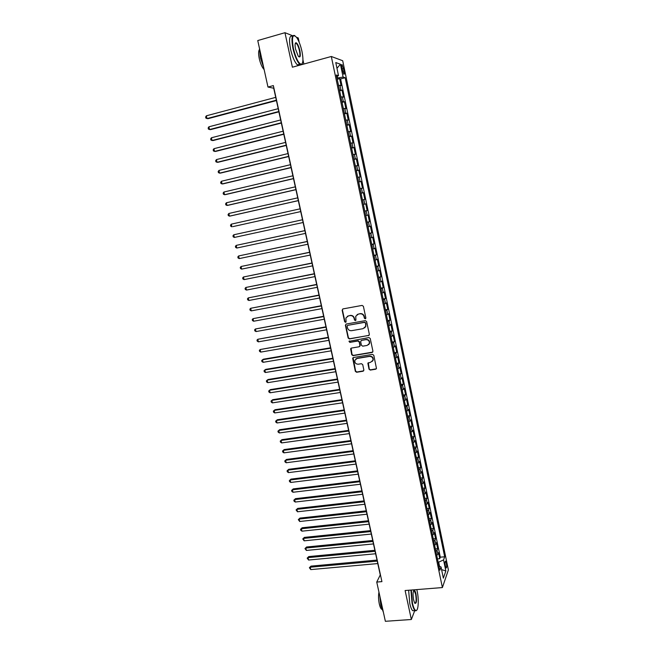 <?xml version="1.0" encoding="UTF-8"?>
<svg xmlns="http://www.w3.org/2000/svg" width="654" height="654" viewBox="0 0 654 654"><rect width="100%" height="100%" fill="white"/><g stroke="black" fill="none" stroke-linecap="round" stroke-linejoin="round"><path stroke-width="0.98" d="M365.275 318.825L365.864 317.926L363.395 306.309L362.095 305.41L342.958 308.909L342.14 310.192L344.625 321.711L345.525 322.34L346.072 321.874L345.909 317.999L348.418 315.882L350.004 315.596C352.105 315.432 353.487 316.389 354.141 318.465L354.46 319.961L355.367 320.591L355.923 320.108L355.743 316.283L358.286 314.1L359.888 313.814C362.005 313.65 363.387 314.615 364.049 316.691L364.368 318.196L365.275 318.825M357.125 314.549L360.158 313.626C362.275 313.462 363.657 314.419 364.319 316.495L364.638 317.999L365.7 318.58M342.753 308.974L342.434 310.004L344.92 321.515L345.941 322.103M347.307 316.299L350.282 315.408C352.383 315.244 353.765 316.201 354.419 318.269L354.738 319.765L355.784 320.346M446.347 563.119L445.619 561.148C444.933 561.173 444.834 562.8 445.333 566.029L446.061 567.991C446.756 567.958 446.846 566.331 446.347 563.119M369.003 369.183L370.287 370.082L375.658 369.224L376.475 368.496L373.794 355.277L372.502 354.378L353.438 357.517L352.653 358.196L355.343 371.366L356.618 372.265L363.044 371.235L363.869 370.001L362.708 364.597L361.425 363.698L358.237 364.213C355.719 364.114 354.599 362.815 354.869 360.321L357.002 358.49L369.543 356.422C372.036 356.504 373.172 357.779 372.96 360.248L370.769 362.177L367.859 363.232L369.003 369.183L370.548 369.829L376.336 368.799M292.763 35.782L284.964 32.7L292.395 67.198L331.316 56.481L442.398 587.562L405.112 590.529L411.35 619.501L385.369 621.3L376.745 582.06L381.92 581.627L273.356 85.592L267.976 87.047L273.724 88.233L380.268 574.956L376.745 582.06M284.964 32.7L257.758 40.556L267.976 87.047M368.521 335.657L369.363 334.39L366.632 321.555L365.333 320.648L346.228 324.041L345.402 325.316L348.149 338.044L349.432 338.944L369.126 335.322M370.221 338.461L372.935 351.231L372.101 352.49L353.037 355.645L351.754 354.746L350.618 348.754L351.411 348.083L359.111 346.784L359.937 345.533L359.16 341.919L357.877 341.02L349.849 342.385L348.974 341.347L368.93 337.562L370.221 338.461M437.461 558.884L439.75 558.679L438.499 552.687L437.886 554.306L437.044 550.292L435.891 551.379M435.376 548.894L437.665 548.681L436.414 542.665L435.785 544.251L434.943 540.22L433.782 541.291M433.283 538.871L435.572 538.651L434.313 532.618L433.684 534.163L432.834 530.124L431.673 531.171M431.182 528.816L433.471 528.587L432.212 522.538L431.566 524.042L430.716 519.987L429.547 521.009M429.073 518.728L431.37 518.491L430.103 512.417L429.449 513.889L428.599 509.818L427.422 510.823M426.956 508.608L429.253 508.362L427.986 502.272L427.324 503.703L426.465 499.615L425.28 500.596M424.83 498.454L427.136 498.201L425.86 492.086L425.19 493.476L424.332 489.38L423.138 490.336M422.705 488.268L425.01 488.007L423.727 481.867L423.048 483.224L422.19 479.112L420.988 480.044M420.571 478.049L422.876 477.772L421.593 471.624L420.898 472.932L420.04 468.812L418.83 469.719M418.429 467.798L420.735 467.512L419.443 461.34L418.74 462.607L417.881 458.47L416.663 459.361M416.279 457.506L418.585 457.211L417.293 451.023L416.582 452.249L415.715 448.096L414.489 448.963M414.121 447.181L416.426 446.886L415.135 440.665L414.407 441.859L413.541 437.69L412.314 438.54M411.955 436.823L414.268 436.52L412.968 430.283L412.233 431.427L411.358 427.25L410.123 428.076M409.78 426.433L412.094 426.114L410.794 419.86L410.05 420.972L409.175 416.77L407.933 417.571M407.606 416.009L409.919 415.682L408.611 409.404L407.859 410.467L406.976 406.265L405.725 407.033M405.415 405.545L407.736 405.21L406.42 398.915L405.66 399.937L404.777 395.711L403.518 396.463M403.224 395.049L405.545 394.705L404.229 388.386L403.453 389.367L402.57 385.132L401.303 385.86M401.025 384.519L403.346 384.168L402.022 377.824L401.237 378.764L400.354 374.513L399.079 375.216M398.817 373.957L401.139 373.589L399.815 367.229L399.014 368.128L398.123 363.861L396.847 364.54M396.602 363.354L398.924 362.978L397.591 356.594L396.79 357.452L395.891 353.168L394.607 353.822M394.378 352.71L396.708 352.334L395.368 345.925L394.55 346.734L393.659 342.443L392.359 343.072M392.147 342.042L394.476 341.65L393.136 335.224L392.31 335.993L391.411 331.676L390.103 332.289M389.907 331.333L392.245 330.932L390.896 324.482L390.054 325.202L389.155 320.877L387.847 321.466M387.659 320.583L389.997 320.174L388.648 313.699L387.797 314.386L386.89 310.045L385.574 310.601M385.41 309.8L387.748 309.383L386.391 302.892L385.533 303.521L384.626 299.172L383.293 299.704M383.146 298.984L385.484 298.551L384.127 292.036L383.252 292.632L382.345 288.259L381.012 288.766M380.881 288.128L383.219 287.686L381.854 281.155L380.971 281.694L380.056 277.312L378.715 277.795M378.601 277.239L380.947 276.789L379.582 270.225L378.682 270.723L377.767 266.325L376.418 266.783M376.32 266.309L378.666 265.843L377.293 259.262L376.385 259.72L375.461 255.305L374.104 255.739M374.023 255.338L376.377 254.872L374.995 248.267L374.08 248.675L373.156 244.244L371.791 244.645M371.725 244.334L374.08 243.852L372.69 237.23L371.766 237.59L370.834 233.143L369.469 233.519M369.42 233.29L371.774 232.799L370.385 226.153L369.445 226.464L368.513 222.008L367.131 222.36M367.098 222.213L369.461 221.714L368.063 215.043L367.115 215.305L366.183 210.833L364.793 211.16M364.777 211.095L367.139 210.58L365.741 203.885L364.777 204.105L363.837 199.617L362.439 199.92M363.837 199.617L364.809 199.413L363.403 192.701L361.041 193.224M361.033 193.151L362.43 192.873L361.49 188.36L362.471 188.213L361.065 181.469L358.703 182.008M358.67 181.845L360.076 181.591L359.128 177.071L360.125 176.964L358.711 170.203L356.348 170.751M356.299 170.506L357.713 170.277L356.765 165.74L357.771 165.683L356.356 158.897L353.986 159.453M353.92 159.118L355.343 158.922L354.394 154.369L355.408 154.36L353.986 147.551L351.615 148.115M351.533 147.698L352.964 147.526L352.007 142.956L353.037 142.997L351.607 136.163L349.236 136.743M349.138 136.236L350.577 136.089L349.62 131.503L350.658 131.601L349.228 124.734L346.857 125.331M346.726 124.734L348.181 124.612L347.217 120.009L348.271 120.156L346.833 113.273L344.462 113.878M344.315 113.191L345.778 113.101L344.813 108.482L345.876 108.678L344.437 101.762L342.058 102.376M341.895 101.607L343.366 101.542L342.394 96.906L343.473 97.152L342.026 90.219L339.467 89.982M339.647 90.841L342.026 90.219M341.756 67.828L343.775 74.188C344.437 74.531 344.56 73.477 344.118 71.008L342.107 64.648C341.437 64.296 341.323 65.351 341.756 67.828M331.316 56.481L342.696 60.732L448.391 569.896L442.398 587.562M439.75 558.679L440.305 557.175L444.679 556.783L345.165 77.72L343.105 77.082L336.974 78.039M444.679 556.783L443.551 559.93L445.84 570.95L443.363 578.144L441.033 566.944L439.84 570.255L336.336 74.997L338.51 75.668L335.772 62.555L340.423 64.215L343.105 77.082M440.305 557.175L340.611 78.93L339.606 78.635L341.061 85.592L338.494 85.314M343.366 101.542L344.437 101.762M345.778 113.101L346.833 113.273M348.181 124.612L349.228 124.734M350.577 136.089L351.607 136.163M352.964 147.526L353.986 147.551M355.343 158.922L356.356 158.897M357.713 170.277L358.711 170.203M360.076 181.591L361.065 181.469M362.43 192.873L363.403 192.701M367.139 210.58L366.183 210.833M369.461 221.714L368.513 222.008M371.774 232.799L370.834 233.143M374.08 243.852L373.156 244.244M376.377 254.872L375.461 255.305M378.666 265.843L377.767 266.325M380.947 276.789L380.056 277.312M383.219 287.686L382.345 288.259M385.484 298.551L384.626 299.172M387.748 309.383L386.89 310.045M389.997 320.174L389.155 320.877M392.245 330.932L391.411 331.676M394.476 341.65L393.659 342.443M396.708 352.334L395.891 353.168M398.924 362.978L398.123 363.861M401.139 373.589L400.354 374.513M403.346 384.168L402.57 385.132M405.545 394.705L404.777 395.711M407.736 405.21L406.976 406.265M409.919 415.682L409.175 416.77M412.094 426.114L411.358 427.25M414.268 436.52L413.541 437.69M416.426 446.886L415.715 448.096M418.585 457.211L417.881 458.47M420.735 467.512L420.04 468.812M422.876 477.772L422.19 479.112M425.01 488.007L424.332 489.38M427.136 498.201L426.465 499.615M429.253 508.362L428.599 509.818M431.37 518.491L430.716 519.987M433.471 528.587L432.834 530.124M435.572 538.651L434.943 540.22M437.665 548.681L437.044 550.292M439.553 566.331L438.679 562.129L438.147 562.178M337.521 77.891L337.194 76.314M299.205 42.346L298.265 37.957L296.515 37.262M411.35 619.501L414.767 610.566M418.274 601.402L418.225 599.669M303.84 64.051L302.941 59.825M337.227 79.273L339.606 78.635M340.611 78.93L345.165 77.72M336.663 76.567L338.51 75.668M342.394 96.906L340.922 96.956M344.813 108.482L343.35 108.564M347.217 120.009L345.77 120.123M349.62 131.503L348.173 131.642M352.007 142.956L350.569 143.12M354.394 154.369L352.964 154.557M356.765 165.74L355.343 165.953M359.128 177.071L357.722 177.316M361.49 188.36L360.084 188.638M363.387 204.416L364.777 204.105M365.725 215.64L367.115 215.305M368.063 226.832L369.445 226.464M370.393 237.974L371.766 237.59M372.715 249.084L374.08 248.675M375.036 260.161L376.385 259.72M377.342 271.189L378.682 270.723M379.639 282.185L380.971 281.694M381.928 293.147L383.252 292.632M384.209 304.069L385.533 303.521M386.481 314.95L387.797 314.386M388.754 325.798L390.054 325.202M391.01 336.606L392.31 335.993M393.258 347.38L394.55 346.734M395.507 358.114L396.79 357.452M397.738 368.815L399.014 368.128M399.97 379.475L401.237 378.764M402.194 390.103L403.453 389.367M404.401 400.698L405.66 399.937M406.608 411.252L407.859 410.467M408.807 421.773L410.05 420.972M410.998 432.261L412.233 431.427M413.181 442.709L414.407 441.859M415.364 453.132L416.582 452.249M417.53 463.506L418.74 462.607M419.696 473.856L420.898 472.932M421.846 484.173L423.048 483.224M423.996 494.449L425.19 493.476M426.138 504.692L427.324 503.703M428.272 514.902L429.449 513.889M430.397 525.08L431.566 524.042M432.515 535.217L433.684 534.163M434.632 545.33L435.785 544.251M441.033 566.944L438.965 566.086M436.733 555.409L437.886 554.306M438.679 562.129L443.551 559.93M336.974 68.294L340.423 64.215M445.84 570.95L441.589 569.618M345.966 324.122L345.688 325.112L348.435 337.832L349.718 338.723L368.782 335.445M365.39 323.019L364.482 322.389L347.707 325.349L347.16 325.815L347.47 327.809C348.132 329.869 349.506 330.826 351.599 330.679L363.052 328.676L365.635 326.42L365.66 322.814L364.482 322.389M347.576 325.39L364.752 322.185M364.646 327.924L365.905 326.215L365.725 324.597M365.66 322.814L365.995 324.392M351.084 348.198L352.032 354.509L353.315 355.408L372.747 352.105M359.725 346.432L360.207 345.304L359.438 341.69L358.147 340.799L349.849 342.385M349.367 340.93L350.135 342.165M367.147 345.435L369.322 343.522C369.575 341.012 368.439 339.72 365.913 339.647L361.482 340.399L360.648 341.666L361.425 345.279L362.717 346.179L367.147 345.435M368.627 344.683L369.584 343.301C369.829 340.791 368.701 339.5 366.183 339.426L365.913 339.647M361.147 340.521L366.183 339.426M368.276 362.676L369.257 368.93M372.355 361.327L373.213 360.002C373.434 357.534 372.298 356.258 369.804 356.185L369.543 356.422M355.792 359.005L357.272 358.245L369.804 356.185M353.095 357.648L355.613 371.112L356.896 372.003L363.706 370.826M275.726 97.356L206.378 115.807L207.007 118.562L208.095 118.66L276.429 100.569M206.378 115.807L205.609 117.001L205.863 118.104L207.007 118.562L276.348 100.193M301.968 51.413C300.644 45.518 298.903 40.908 296.736 37.572C292.64 33.231 291.521 36.837 293.376 48.38C295.796 58.083 298.42 63.381 301.249 64.272C303.211 63.446 303.448 59.162 301.968 51.413M302.205 63.593L301.012 64.713L299.745 64.206C297.088 61.623 294.815 56.358 292.943 48.437C291.185 38.594 291.831 34.335 294.872 35.651M299.867 50.669C300.799 56.407 300.235 58.198 298.175 56.04L295.575 49.156C294.823 45.257 294.946 43.107 295.919 42.698C297.366 43.189 298.674 45.845 299.867 50.669M298.813 56.792C299.998 56.882 300.211 54.862 299.442 50.726C298.584 47.063 297.529 44.619 296.278 43.385L295.289 43.393M263.734 67.722L260.341 57.642L259.45 48.249M264.134 69.561C262.148 67.525 260.537 63.912 259.286 58.729C258.355 54.135 258.387 51.102 259.385 49.63M299.834 64.28C299.287 65.498 298.469 65.694 297.374 64.86C294.701 62.285 292.42 57.029 290.539 49.115C288.79 39.33 289.436 35.063 292.477 36.313M411.333 590.031L412.421 603.045C413.524 607.877 414.75 610.362 416.091 610.501C418.437 610.664 419.01 599.358 417.146 591.069L416.802 589.597M416.753 610.141L415.805 610.861L415.028 610.55C413.9 609.536 412.911 607.092 412.053 603.217L410.925 590.063M415.985 594.004C416.958 601.124 416.524 604.149 414.685 603.086L413.63 599.988C412.748 594.576 412.919 591.33 414.154 590.251C414.824 590.333 415.437 591.584 415.985 594.004M414.865 603.348C416.246 602.914 416.5 599.857 415.617 594.167L414.235 590.75L413.622 590.717M383.358 612.169L380.832 605.555L379.761 595.769M381.928 609.373L381.576 609.193C380.693 608.482 379.933 606.74 379.304 603.985C378.413 599.505 378.298 595.557 378.968 592.164M414.268 610.599L412.739 610.713C411.611 609.7 410.614 607.264 409.756 603.389L408.636 590.251M278.203 108.678L208.904 126.802L209.542 129.549L210.621 129.615L278.89 111.834M208.904 126.802L208.144 127.98L208.397 129.075L209.542 129.549L278.817 111.499M280.672 119.952L211.43 137.765L212.059 140.496L213.13 140.536L281.351 123.066M211.43 137.765L210.662 138.926L210.915 140.021L212.059 140.496L281.285 122.772M283.133 131.201L213.94 148.687L214.569 151.417L215.632 151.417L283.803 134.266M213.94 148.687L213.171 149.831L213.425 150.919L214.569 151.417L283.746 134.005M285.585 142.4L216.449 159.576L217.071 162.29L218.125 162.266L286.248 145.425M216.449 159.576L215.673 160.704L215.926 161.791L217.071 162.29L286.199 145.196M288.03 153.567L218.943 170.432L219.564 173.138L220.611 173.081L288.676 156.543M218.943 170.432L218.166 171.536L218.42 172.615L219.564 173.138L288.635 156.347M290.466 164.694L221.436 181.248L222.058 183.946L223.088 183.856L291.104 167.62M221.436 181.248L220.651 182.335L220.905 183.414L222.058 183.946L291.071 167.465M292.894 175.779L223.913 192.023L224.535 194.712L225.556 194.598L293.523 178.665M223.913 192.023L223.137 193.102L223.382 194.173L224.535 194.712L293.499 178.55M295.314 186.831L226.382 202.773L227.003 205.446L228.017 205.299L295.935 189.676M226.382 202.773L225.605 203.827L225.851 204.898L227.003 205.446L295.91 189.586M297.717 197.843L228.851 213.474L229.464 216.147L230.47 215.975L298.33 200.639M228.851 213.474L228.066 214.52L228.311 215.583L229.464 216.147L298.322 200.59M232.914 226.611L300.726 211.577L232.914 226.611M300.121 208.822L231.303 224.15L231.917 226.815L230.764 226.235L230.519 225.172L231.303 224.15M234.361 237.443L233.208 236.854L232.963 235.792L233.748 234.786L302.516 219.76L233.748 234.786L234.361 237.443L303.113 222.491M304.895 230.617L236.192 245.389L236.797 248.038L305.5 233.38M304.903 230.666L236.192 245.389L235.399 246.378L235.644 247.441L236.797 248.038M307.266 241.449L238.62 255.959L239.233 258.6L307.879 244.236M307.282 241.53L238.62 255.959L237.827 256.932L238.072 257.987L239.233 258.6M309.628 252.248L241.048 266.497L241.653 269.121L310.241 255.06M309.653 252.354L241.048 266.497L240.247 267.453L240.492 268.5L241.653 269.121M311.983 263.006L243.46 276.994L244.065 279.618L312.604 265.843M312.015 263.153L243.46 276.994L242.667 277.934L242.904 278.98L244.065 279.618M314.329 273.724L245.871 287.458L246.468 290.074L314.958 276.593M314.37 273.903L245.871 287.458L245.07 288.381L245.307 289.428L246.468 290.074M316.667 284.416L248.267 297.889L248.872 300.497L317.304 287.302M316.716 284.629L248.267 297.889L247.465 298.796L247.711 299.834L248.872 300.497M319.005 295.068L250.662 308.287L251.259 310.879L319.642 297.979M319.054 295.314L250.662 308.287L249.861 309.178L250.098 310.217L251.259 310.879M321.327 305.68L253.049 318.653L253.638 321.237L321.972 308.614M321.384 305.966L253.049 318.653L252.24 319.52L252.477 320.558L253.638 321.237M323.64 316.266L255.42 328.978L256.016 331.562L324.294 319.226M323.714 316.577L255.42 328.978L254.61 329.837L254.847 330.867L256.016 331.562M325.954 326.812L257.79 339.279L258.379 341.846L326.608 329.796M326.027 327.155L257.79 339.279L256.981 340.121L257.218 341.143L258.379 341.846M328.251 337.317L260.153 349.538L260.742 352.097L328.913 340.325M328.333 337.701L260.153 349.538L259.344 350.364L259.573 351.386L260.742 352.097M330.548 347.797L263.399 359.201L262.507 359.774L263.096 362.324L331.21 350.83M330.638 348.206L262.507 359.774L261.69 360.575L261.927 361.597L263.096 362.324M332.829 358.237L265.737 369.371L264.854 369.968L265.434 372.51L333.499 361.294M332.927 358.678L264.854 369.968L264.036 370.761L264.273 371.774L265.434 372.51M335.11 368.643L268.075 379.508L267.192 380.129L267.772 382.664L335.78 371.725M335.216 369.118L267.192 380.129L266.374 380.906L266.603 381.92L267.772 382.664M337.382 379.018L270.396 389.612L269.522 390.258L270.102 392.792L338.061 382.116M337.489 379.524L269.522 390.258L268.704 391.027L268.933 392.032L270.102 392.792M339.647 389.359L272.71 399.684L271.843 400.362L272.424 402.88L340.325 392.482M339.761 389.898L271.843 400.362L271.026 401.106L271.255 402.112L272.424 402.88M341.903 399.668L275.015 409.731L274.157 410.426L274.737 412.936L342.59 402.807M342.026 400.232L274.157 410.426L273.339 411.162L273.568 412.159L274.737 412.936M344.151 409.935L277.321 419.737L276.47 420.465L277.043 422.966L344.838 413.107M344.282 410.532L276.47 420.465L275.645 421.176L275.874 422.173L277.043 422.966M346.391 420.179L279.61 429.711L278.767 430.463L279.348 432.956L347.086 423.367M346.53 420.8L278.767 430.463L277.942 431.166L279.61 429.711M279.348 432.956L278.171 432.163L277.942 431.166M348.623 430.381L281.899 439.66L281.065 440.436L281.637 442.921L349.326 433.594M348.77 431.035L281.065 440.436L280.231 441.123L281.899 439.66M281.637 442.921L280.46 442.112L280.231 441.123M350.846 440.551L284.179 449.568L283.354 450.369L283.918 452.854L351.558 443.788M351.002 441.237L283.354 450.369L282.52 451.039L284.179 449.568M283.918 452.854L282.749 452.037L282.52 451.039M353.07 450.688L286.452 459.451L285.626 460.277L286.199 462.754L353.781 453.95M353.225 451.407L285.626 460.277L284.792 460.931L286.452 459.451M286.199 462.754L285.021 461.92L284.792 460.931M355.277 460.8L288.716 469.302L287.899 470.152L288.471 472.621L355.997 464.07M355.441 461.544L287.899 470.152L287.065 470.798L288.716 469.302M288.471 472.621L287.294 471.779L287.065 470.798M357.485 470.872L290.973 479.12L290.163 479.995L290.736 482.456L358.204 474.166M357.656 471.648L290.163 479.995L289.33 480.625L290.973 479.12M290.736 482.456L289.558 481.606L289.33 480.625M359.684 480.911L293.221 488.906L292.428 489.813L292.992 492.258L360.411 484.23M359.863 481.72L292.428 489.813L291.586 490.426L293.221 488.906M292.992 492.258L291.815 491.399L291.586 490.426M361.875 490.917L295.469 498.667L294.676 499.591L295.24 502.035L362.602 494.261M362.054 491.759L294.676 499.591L293.834 500.187L295.469 498.667M295.24 502.035L294.063 501.168L293.834 500.187M364.057 500.899L297.701 508.395L296.916 509.343L297.48 511.78L364.793 504.259M364.245 501.757L296.916 509.343L296.074 509.932L297.701 508.395M297.48 511.78L296.074 509.932M366.232 510.839L299.933 518.091L299.156 519.063L299.712 521.491L366.976 514.224M366.428 511.73L299.156 519.063L298.314 519.636L299.933 518.091M299.712 521.491L298.314 519.636M368.406 520.748L302.156 527.753L301.388 528.759L301.944 531.171L369.15 524.156M368.611 521.671L301.388 528.759L300.538 529.307L302.156 527.753M301.944 531.171L300.758 530.28L300.538 529.307M370.565 530.631L304.372 537.392L303.603 538.414L304.159 540.825L371.317 534.056M370.777 531.579L303.603 538.414L302.761 538.953L304.372 537.392M304.159 540.825L302.761 538.953M372.723 540.482L306.579 546.997L305.819 548.044L306.374 550.447L373.475 543.924M372.935 541.455L305.819 548.044L304.977 548.567L306.579 546.997M306.374 550.447L304.977 548.567M374.873 550.3L308.778 556.57L308.034 557.641L308.582 560.037L375.633 553.758M375.094 551.306L308.034 557.641L307.176 558.156L308.778 556.57M308.582 560.037L307.176 558.156M377.015 560.086L310.977 566.119L310.233 567.214L310.781 569.601L377.775 563.568M377.244 561.116L310.233 567.214L309.383 567.713L310.977 566.119M310.781 569.601L309.383 567.713M340.947 89.95L339.974 85.298M341.977 68.891L343.595 68.457M342.541 71.433L344.118 71.008M341.584 64.787L342.107 64.648M297.374 64.86L299.745 64.206M296.278 43.385L295.207 43.687M295.69 43.148L295.919 42.698M301.249 64.272L301.012 64.713M412.739 610.713L415.028 610.55M414.235 590.75L413.581 590.807"/></g></svg>
